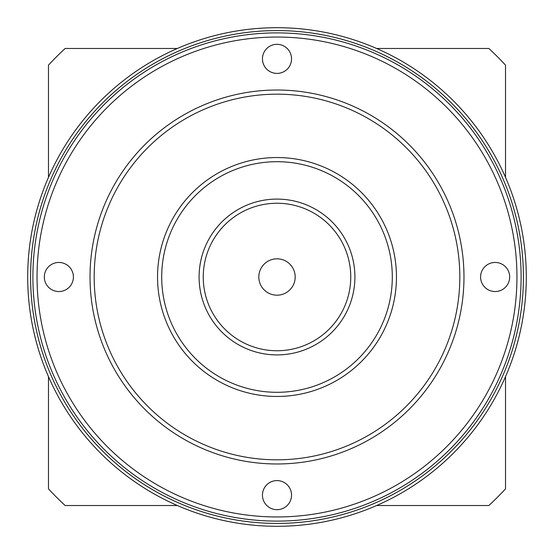 <?xml version="1.0" encoding="UTF-8"?>
<svg xmlns="http://www.w3.org/2000/svg" width="554" height="554" viewBox="0 0 554 554"><rect width="100%" height="100%" fill="white"/><g stroke="black" fill="none" stroke-linecap="round" stroke-linejoin="round"><path stroke-width="0.83" d="M376.63 505.525L488.863 505.525A311.625 311.625 0 0 0 505.525 488.863L505.525 376.63M505.525 177.37L505.525 65.137A311.625 311.625 0 0 0 488.863 48.475L376.63 48.475M48.475 376.63L48.475 488.863A311.625 311.625 0 0 0 65.137 505.525L177.37 505.525M177.37 48.475L65.137 48.475A311.625 311.625 0 0 0 48.475 65.137L48.475 177.37M526.3 277A249.3 249.3 0 0 0 277 27.7A249.3 249.3 0 0 0 27.7 277A249.3 249.3 0 0 0 277 526.3A249.3 249.3 0 0 0 526.3 277A249.3 249.3 0 0 0 277 27.7A249.3 249.3 0 0 0 27.7 277M521.106 277A244.106 244.106 0 0 0 277 32.894A244.106 244.106 0 0 0 32.894 277A244.106 244.106 0 0 0 277 521.106A244.106 244.106 0 0 0 521.106 277M37.049 277A239.951 239.951 0 0 0 277 516.951A239.951 239.951 0 0 0 516.951 277A239.951 239.951 0 0 0 277 37.049A239.951 239.951 0 0 0 37.049 277M509.68 277A14.543 14.543 0 0 1 495.137 291.543A14.543 14.543 0 0 1 480.595 277A14.543 14.543 0 0 1 495.137 262.457A14.543 14.543 0 0 1 509.68 277M291.543 495.137A14.543 14.543 0 0 1 277 509.68A14.543 14.543 0 0 1 262.457 495.137A14.543 14.543 0 0 1 277 480.595A14.543 14.543 0 0 1 291.543 495.137M73.405 277A14.543 14.543 0 0 1 58.862 291.543A14.543 14.543 0 0 1 44.32 277A14.543 14.543 0 0 1 58.862 262.457A14.543 14.543 0 0 1 73.405 277M291.543 58.862A14.543 14.543 0 0 1 277 73.405A14.543 14.543 0 0 1 262.457 58.862A14.543 14.543 0 0 1 277 44.32A14.543 14.543 0 0 1 291.543 58.862M90.025 277A186.975 186.975 0 0 0 277 463.975A186.975 186.975 0 0 0 463.975 277A186.975 186.975 0 0 0 277 90.025A186.975 186.975 0 0 0 90.025 277M94.18 277A182.82 182.82 0 0 0 277 459.82A182.82 182.82 0 0 0 459.82 277A182.82 182.82 0 0 0 277 94.18A182.82 182.82 0 0 0 94.18 277M157.544 277A119.456 119.456 0 0 0 277 396.456A119.456 119.456 0 0 0 396.456 277A119.456 119.456 0 0 0 277 157.544A119.456 119.456 0 0 0 157.544 277M161.699 277A115.301 115.301 0 0 0 277 392.301A115.301 115.301 0 0 0 392.301 277A115.301 115.301 0 0 0 277 161.699A115.301 115.301 0 0 0 161.699 277M199.094 277A77.906 77.906 0 0 0 277 354.906A77.906 77.906 0 0 0 354.906 277A77.906 77.906 0 0 0 277 199.094A77.906 77.906 0 0 0 199.094 277M203.249 277A73.751 73.751 0 0 0 277 350.751A73.751 73.751 0 0 0 350.751 277A73.751 73.751 0 0 0 277 203.249A73.751 73.751 0 0 0 203.249 277M262.305 200.493L261.869 200.576L262.305 200.493M260.491 200.867L259.196 201.157L260.491 200.86M258.974 201.206L256.225 201.912L258.974 201.206M291.695 200.493L292.131 200.576L291.695 200.493M293.509 200.867L294.804 201.157L293.509 200.86M295.026 201.206L297.775 201.912L295.026 201.206M295.178 277A18.178 18.178 0 0 1 277 295.178A18.178 18.178 0 0 1 258.822 277A18.178 18.178 0 0 1 277 258.822A18.178 18.178 0 0 1 295.178 277M523.412 277A246.412 246.412 0 0 1 277 523.412A246.412 246.412 0 0 1 30.588 277A246.412 246.412 0 0 1 277 30.588A246.412 246.412 0 0 1 523.412 277"/></g></svg>
